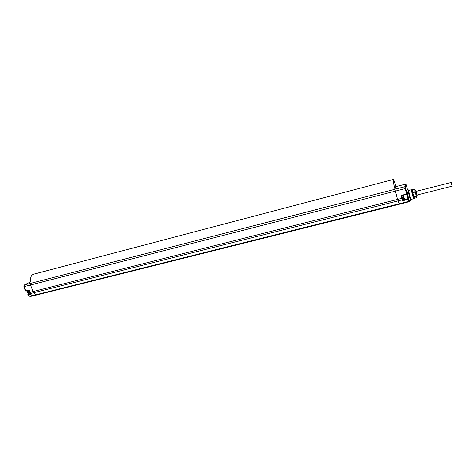 <?xml version="1.0" encoding="UTF-8"?>
<svg xmlns="http://www.w3.org/2000/svg" width="476" height="476" viewBox="0 0 476 476"><rect width="100%" height="100%" fill="white"/><g stroke="black" fill="none" stroke-linecap="round" stroke-linejoin="round"><path stroke-width="0.71" d="M30.476 293.228L29.185 290.098L29.952 292.323L397.519 199.438L394.919 189.317L395.937 186.598M31.148 283.065L30.756 283.315M28.37 293.972L27.269 290.818M27.608 290.741L28.643 292.853M28.34 291.758L28.126 291.199M23.961 286.6L25.781 291.163L29.149 290.384L25.401 290.961L29.185 290.098M31.493 294.025L27.941 294.977L28.007 294.341M30.565 296.399L29.679 296.274L27.941 294.977L27.888 294.406L30.827 293.615M402.904 200.11L402.654 200.729L402.297 199.795L397.984 200.914L397.519 199.438L401.851 198.337L402.297 199.795L402.631 199.385L402.904 200.11L402.916 199.712M406.718 194.333L401.601 195.725L402.256 198.177L401.851 198.337L401.089 195.517L401.595 195.731L406.724 194.327L407.01 193.851L406.837 194.273M401.744 195.69L402.869 199.7M402.91 199.866L408.057 198.659L409.419 201.229L408.235 197.034L408.533 199.004L408.045 198.724L402.886 199.956M408.235 197.034L406.796 189.805L407.968 189.513L409.193 195.916L410.812 200.557M408.801 190.376L408.664 190.061C408.182 189.466 408.491 191.364 409.604 195.755C410.598 199.319 411.109 200.634 411.139 199.688L411.109 199.408M408.628 190.418L409.622 195.654L410.943 199.45L413.668 198.742L412.383 194.952L411.365 189.74L408.616 190.418M409.515 200.765L410.794 200.563M407.069 193.393L406.367 190.757L407.069 193.393M407.224 189.698L406.98 188.401L407.414 189.65M395.895 186.622C394.622 182.076 393.735 179.708 393.241 179.511C392.938 180.339 393.497 183.569 394.937 189.21L404.796 186.759L405.159 188.621L30.541 284.963L33.57 292.722L397.984 200.914L399.37 204.228M33.457 274.218L33.308 274.259C30.732 275.562 30.03 278.537 31.19 283.19M407.486 189.632L406.01 184.468L405.29 187.038L406.926 193.905M412.008 190.358L413.942 197.897M412.061 190.34L412.793 194.791L413.995 197.885M417.047 195.035L415.964 190.9L416.381 193.684C417.024 195.987 417.279 196.582 417.143 195.481L417.059 195.035M414.483 189.293L412.186 189.882L414.495 189.234L416.714 197.671M412.186 189.882L413.709 196.564L416.018 195.981M412.68 192.703L414.989 192.12M413.709 196.564L413.811 196.88L416.113 196.296M413.811 196.88L414.417 198.254L416.714 197.683M412.597 192.322L414.899 191.739M404.183 198.26L403.624 196.166L404.183 198.26M27.554 292.425L27.203 290.836M451.766 184.575L451.248 182.451L451.766 184.575M29.125 290.324L30.69 293.424L33.57 292.722L36.188 294.698L408.902 201.33L409.128 201.699M24.234 285.035L24.038 286.623L30.541 284.963L30.702 283.327L394.919 189.317M23.973 286.641L25.401 290.961L23.907 286.647L24.33 284.969L30.815 281.756L24.353 284.957L30.863 283.208M27.691 290.723C28.857 292.02 28.988 293.21 28.09 294.299L30.762 293.567M405.57 188.46L405.159 188.621L406.605 194.012L401.089 195.517M29.464 296.114L36.188 294.698L36.955 294.894L399.346 204.263M409.235 200.92L408.902 201.33L408.2 199.408L402.654 200.729M402.256 198.177L402.631 199.385M408.545 198.938L408.057 198.659L406.962 194.154M407.099 193.506L407.658 194.845M405.29 187.038L404.796 186.759L405.528 184.194L395.901 186.61M406.01 184.468L405.54 184.182L395.901 186.604M409.419 201.229L409.116 201.729L399.352 204.258M402.839 195.392L403.963 199.426M404.338 198.819L403.475 195.606L404.338 198.819M30.648 293.478L30.565 293.508C29.286 293.216 28.828 292.21 29.185 290.497M28.506 292.306L27.816 294.971L29.554 296.262L30.416 296.459L36.914 294.906M394.919 189.305L30.726 283.315M33.308 274.259L393.241 179.511M414.227 197.826L413.822 197.927M412.258 190.293L411.895 190.388M417 195.85L416.803 196.368M415.673 190.644L415.155 190.198M402.851 199.73L404.124 199.355M30.66 293.49L30.565 293.508C29.036 293.4 28.572 292.371 29.161 290.42M451.248 182.451L415.863 191.453M452.2 186.158L416.797 195.1"/></g></svg>
